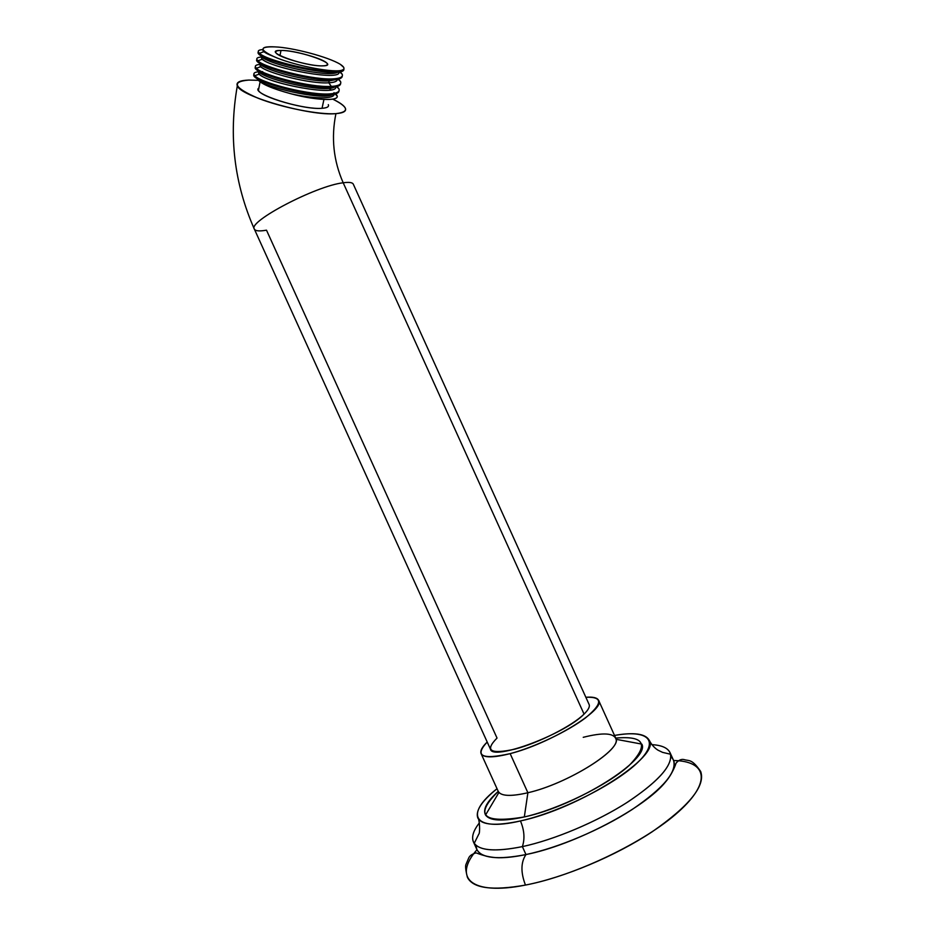 <?xml version="1.0" encoding="UTF-8"?>
<svg xmlns="http://www.w3.org/2000/svg" width="935" height="935" viewBox="0 0 935 935"><rect width="100%" height="100%" fill="white"/><g stroke="black" fill="none" stroke-linecap="round" stroke-linejoin="round"><path stroke-width="1.4" d="M335.922 113.638C310.852 116.384 240.061 96.363 237.315 85.798C235.9 82.315 239.746 80.41 248.839 80.071L258.259 80.316L248.839 80.071C230.875 81.649 233.96 87.703 258.095 98.233C281.879 107.618 319.396 114.947 335.922 113.638C331.037 137.632 333.468 160.68 343.192 182.781C333.468 160.68 331.037 137.632 335.922 113.638C349.678 111.978 348.638 107.139 332.813 99.157C339.744 102.476 343.905 105.433 345.284 108.028C346.721 111.148 343.601 113.03 335.922 113.638M584.059 714.106L343.192 182.781C315.936 185.785 247.331 221.829 254.343 229.087L490.454 749.18C492.219 761.23 564.728 734.396 584.059 714.106C572.126 725.899 538.759 742.881 515.021 749.11C490.361 754.51 484.377 750.828 497.034 738.066L266.498 230.174C259.451 231.424 255.407 231.062 254.343 229.087C247.331 221.817 315.936 185.785 343.192 182.781C349.082 181.963 352.448 182.43 353.301 184.195C352.448 182.43 349.082 181.963 343.192 182.781L584.059 714.106C588.372 709.875 590.055 706.638 589.097 704.429L353.301 184.195M258.878 88.077C249.809 93.278 302.414 110.213 322.037 108.296L323.942 99.461L322.037 108.296C305.464 109.909 260.374 97.1 258.446 90.251L258.878 88.077M598.61 700.338L615.697 738.031C623.645 748.444 568.083 783.717 527.889 792.74L510.148 753.633C549.944 743.722 605.95 709.42 598.61 700.338C597.266 697.709 593.012 696.692 585.859 697.276C602.958 696.61 602.9 703.436 585.661 717.764C568.106 731.228 534.411 747.252 510.148 753.633C481.841 759.945 474.197 756.076 487.205 742.028C482.039 747.03 480.017 750.899 481.104 753.645C483.488 757.923 493.166 757.923 510.148 753.633L527.889 792.74C510.744 796.667 500.856 796.188 498.215 791.326L481.104 753.645M616.06 739.304L641.854 744.12C650.456 759.22 577.047 805.806 524.325 816.945L527.889 792.74C566.283 784.103 620.15 750.922 616.06 739.304C614.073 732.947 603.122 732.28 583.23 737.318M485.557 815.016L498.939 792.436C502.633 796.258 512.275 796.351 527.889 792.74L524.325 816.945C502.714 821.631 489.8 820.988 485.557 815.016C482.624 809.441 486.854 801.576 498.238 791.396C473.975 815.355 482.67 823.875 524.325 816.945C559.095 809.102 607.692 785.131 629.173 765.438C649.252 744.622 644.776 735.518 615.733 738.101M520.456 820.942C472.315 832.255 464.73 813.684 497.034 788.731C481.782 801.073 475.366 810.785 477.773 817.88C481.56 825.173 495.795 826.201 520.456 820.942C524.336 830.187 524.979 838.753 522.373 846.619C524.979 838.753 524.336 830.187 520.456 820.942C560.018 812.094 615.826 784.068 638.032 762.154C660.718 740.146 647.581 729.382 614.529 735.436C633.848 732.093 645.384 733.659 649.135 740.146C661.536 755.69 579.665 808.541 520.456 820.942M473.414 841.862C471.357 836.918 473.355 830.584 479.386 822.882C472.689 831.449 470.971 838.263 474.244 843.323C479.935 850.815 495.971 851.914 522.373 846.619C553.765 839.899 595.431 822.461 625.982 803.153C657.457 782.408 672.335 766.116 670.605 754.253C668.946 748.456 662.693 745.253 651.835 744.646C661.618 745.183 667.683 747.86 670.056 752.663C673.843 763.953 659.946 780.269 628.378 801.622C597.64 821.503 554.607 839.723 522.373 846.619L525.973 854.555L522.373 846.619C494.183 852.206 477.867 850.628 473.414 841.862L476.803 849.342L475.95 845.17C476.008 853.071 483.442 857.255 498.25 857.746C505.952 857.874 515.197 856.811 525.973 854.555C497.736 860.025 481.338 858.283 476.803 849.342M670.056 752.663L673.445 760.132C677.326 771.644 663.511 788.147 632.002 809.616C601.31 829.59 558.265 847.788 525.973 854.555C520.795 862.28 520.62 872.448 525.458 885.071C492.219 890.938 472.865 888.344 467.395 877.287C465.607 870.111 465.162 865.74 466.074 864.197L468.739 857.921C469.662 855.77 472.011 854.122 475.798 852.977C475.798 852.253 484.599 857.255 498.25 857.746M476.979 849.705C452.809 877.252 470.212 896.081 525.458 885.071C520.62 872.448 520.795 862.28 525.973 854.555C574.359 845.065 644.881 808.004 665.65 781.812C672.756 773.409 675.736 764.222 675.982 763.229C678.693 760.073 681.428 758.869 684.186 759.617C688.966 761.148 691.795 758.495 700.677 771.469C705.68 785.704 689.492 805.83 652.104 831.823C615.581 856.004 563.934 877.649 525.458 885.071C575.072 875.674 644.881 842.178 678.413 811.896C712.365 781.555 706.498 760.961 673.609 760.517L678.074 760.739M665.65 781.812C675.035 770.346 676.776 762.002 670.886 756.742M328.302 104.638C329.249 106.695 327.156 107.922 322.037 108.296M334.753 93.231L333.982 92.682M257.254 78.575C259.462 83.192 270.741 88.276 291.124 93.816C318.087 101.202 343.963 101.377 335.747 94.026L336.974 95.802C339.721 101.494 315.235 100.396 291.124 93.816C313.248 98.876 334.309 99.239 334.146 94.248C334.309 99.239 313.248 98.876 291.124 93.816C272.097 88.685 260.888 83.834 257.487 79.253M323.206 87.247L326.116 88.486M258.679 71.761C254.706 72.124 253.21 73.175 254.203 74.905C256.704 81.871 311.437 96.317 331.376 93.745C337.5 93.103 340.013 91.478 338.926 88.848L337.067 86.499L338.914 88.813C340.036 91.455 337.523 93.103 331.376 93.745C312.372 96.176 260.479 82.993 254.834 75.688L259.287 74.122C266.907 83.332 337.991 96.995 335.758 86.803C337.967 97.474 262.256 82.14 258.644 73.374L259.007 71.492M256.377 68.255L260.83 66.677C266.335 72.86 310.502 84.185 328.758 82.806L331.376 86.382C311.238 87.902 262.174 75.186 256.377 68.255C254.191 66.023 255.535 64.737 260.409 64.375M325.649 79.732L328.255 80.959M254.834 75.688C252.789 73.456 254.156 72.135 258.972 71.738M261.788 71.656L262.7 71.668M324.936 87.329L327.215 88.439M257.546 78.949C260.199 86.452 323.042 100.98 332.767 94.493C322.82 101.109 258.516 85.973 257.394 78.669M258.644 73.374L259.018 71.504C261.8 78.891 325.31 93.5 334.531 87.013C324.994 93.687 259.311 78.178 258.796 71.095M260.117 65.882L260.479 64.012C262.828 69.786 309.847 82.362 329.167 80.924L328.758 82.806C309.45 84.279 262.454 71.691 260.105 65.882L260.503 64.036M328.898 88.322L331.072 89.842M253.911 74.216L253.724 75.127C252.789 81.649 310.256 97.392 331.165 94.68C336.355 94.154 338.961 92.881 338.984 90.87C338.961 92.881 336.355 94.154 331.165 94.68C311.238 97.263 256.517 82.818 254.028 75.84L253.911 74.216M255.36 66.759L255.161 67.612C254.004 73.912 311.811 89.76 332.802 87.212C338.002 86.721 340.597 85.482 340.609 83.507C340.597 85.482 338.002 86.721 332.802 87.212C312.863 89.631 258.013 75.162 255.477 68.348L255.36 66.759M260.047 64.398C256.12 64.725 254.659 65.731 255.652 67.413C258.154 73.97 310.139 88.007 331.376 86.382L328.758 82.806L329.167 80.924L336.308 79.498L329.167 80.924L332.813 79.802C311.565 81.287 259.462 67.25 256.926 60.833L256.611 60.039C255.138 65.882 310.303 81.38 332.813 79.802L329.167 80.924C309.088 82.42 260.152 68.945 260.222 63.51M331.376 93.745L331.165 94.68L331.376 93.745M323.732 79.872L326.221 80.983M331.376 86.382L333 86.277L332.802 87.212L333 86.277L331.376 86.382M262.782 49.719L263.927 51.694L273.639 56.497C290.75 64.48 330.289 72.801 341.088 70.441C328.664 75.408 266.872 61.219 259.474 53.283C257.09 51.109 258.259 49.871 262.98 49.567M261.438 57C257.546 57.292 256.108 58.262 257.113 59.887C259.696 66.514 314.698 80.994 334.636 78.762C340.772 78.213 343.274 76.67 342.152 74.134L340.001 71.621L342.222 74.274C343.18 76.74 340.656 78.224 334.636 78.762C315.796 80.854 264.196 67.846 257.92 60.787C255.617 58.554 256.926 57.292 261.858 56.977M338.54 79.078L340.562 81.567C341.602 84.115 339.078 85.681 333 86.277C339.136 85.681 341.649 84.092 340.539 81.509L338.54 79.078M328.758 82.806C334.461 82.479 337.325 81.322 337.371 79.323C337.325 81.322 334.461 82.479 328.758 82.806M257.92 60.787L262.373 59.197C270.916 68.232 342.409 81.894 338.984 71.82C342.444 82.444 265.447 66.841 261.578 58.367L261.952 56.474M262.852 49.567C258.983 49.824 257.569 50.747 258.574 52.337C261.508 59.711 327.869 75.712 341.088 70.441C343.636 69.833 344.501 68.793 343.659 67.32L340.433 64.41C328.571 56.953 292.363 47.463 274.96 46.89C259.544 46.411 259.1 49.613 273.639 56.497C290.75 64.48 330.289 72.801 341.088 70.441C345.12 69.4 344.898 67.39 340.433 64.41C328.571 56.953 292.363 47.463 274.96 46.89C265.914 46.376 261.999 47.428 263.214 50.058C264.325 51.834 267.796 53.985 273.639 56.497C267.749 54.242 264.219 52.348 263.062 50.817L262.945 49.438M280.991 50.455C299.574 50.034 342.514 65.777 322.622 65.859C303.875 66.572 259.521 50.011 280.991 50.455L279.962 55.621L280.991 50.455C276.877 50.49 275.182 51.226 275.907 52.664C277.485 57.117 310.443 66.443 322.622 65.859C326.408 65.754 327.94 65.018 327.215 63.662C325.403 59.185 293.742 50.151 280.991 50.455M262.057 56.614C265.785 63.849 329.973 78.4 338.084 71.96C329.272 78.832 259.79 62.142 261.636 55.726M333.024 72.287L334.204 73.082M332.813 79.802L334.438 79.709C339.65 79.253 342.245 78.049 342.233 76.109C342.245 78.049 339.65 79.253 334.438 79.709L332.813 79.802M258.282 51.752L258.06 52.477C256.412 60.822 346.207 80.445 343.87 68.863C346.336 79.884 262.443 62.47 258.399 53.283L258.282 51.752M334.636 78.762L334.438 79.709L334.636 78.762M237.326 85.798C228.514 135.762 234.182 183.517 254.332 229.075M474.244 843.323L478.743 834.242C480.321 833.073 479.597 818.686 477.773 817.88M649.159 740.193C651.601 744.739 654.558 748.07 658.041 750.197L662.576 752.371L670.605 754.253M258.446 90.251L260.094 81.883M336.951 95.756L335.092 94.026M336.553 86.628L338.902 88.813M254.028 75.84L254.203 74.905M255.477 68.348L255.652 67.413M259.474 53.283L263.927 51.694M342.222 74.274L339.499 71.726M340.562 81.567L338.026 79.195M263.226 50.069L263.074 50.817M256.926 60.833L257.113 59.887M258.574 52.337L258.399 53.283"/></g></svg>
